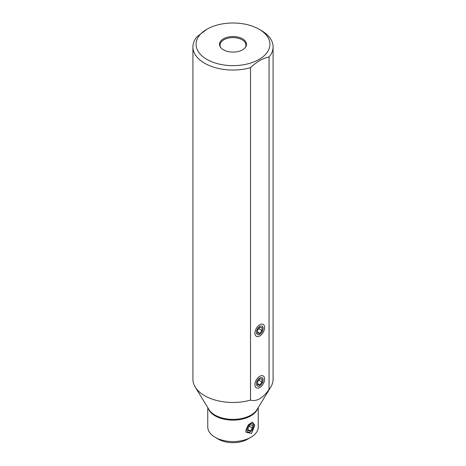 <?xml version="1.0" encoding="UTF-8"?>
<svg xmlns="http://www.w3.org/2000/svg" width="466" height="466" viewBox="0 0 466 466"><rect width="100%" height="100%" fill="white"/><g stroke="black" fill="none" stroke-linecap="round" stroke-linejoin="round"><path stroke-width="0.7" d="M258.246 407.581L258.246 426.99A25.246 14.574 180 0 1 250.854 437.3L247.504 439.228A20.516 11.842 180 0 1 218.496 439.228L215.146 437.3L218.496 439.228M245.757 430.549L246.089 432.314L251.547 433.392L254.785 425.336L252.485 422.062L248.302 424.823L245.757 430.549M250.854 437.3A25.246 14.574 180 0 1 215.146 437.3L215.146 437.3A25.246 14.574 180 0 1 207.754 426.99L207.754 407.581M270.804 387.007L257.04 409.562A25.49 14.714 0 0 1 214.977 415.078A25.49 14.714 0 0 1 208.96 409.562L195.196 387.007A40.082 23.143 180 0 0 204.656 395.681A40.082 23.143 0 0 0 250.498 400.137C256.684 401.785 262.871 398.214 269.057 389.425A40.082 23.143 0 0 0 270.804 387.007A40.082 23.143 0 0 0 273.082 379.318L273.082 46.897A40.082 23.143 180 0 1 269.057 57.003C262.871 58.168 256.684 61.739 250.498 67.716A40.082 23.143 180 0 1 192.918 46.897A40.082 23.143 180 0 1 196.943 36.797L206.887 29.247A36.925 21.32 180 0 1 216.876 25.141A36.925 21.32 0 0 1 259.113 29.247L261.344 30.535A40.082 23.143 180 0 1 273.082 46.897M195.196 387.007A40.082 23.143 180 0 1 192.918 379.318L192.918 46.897M250.498 400.137L250.498 67.716M269.057 389.425L269.057 57.003M259.113 29.247A36.925 21.32 0 0 1 266.22 53.631A36.925 21.32 180 0 1 211.587 61.693A36.925 21.32 180 0 1 206.887 29.247M242.536 38.818A13.485 7.788 180 0 1 245.314 47.503A13.485 7.788 180 0 1 223.464 49.827A13.485 7.788 180 0 1 220.686 47.503A13.485 7.788 180 0 1 225.352 37.909A13.485 7.788 180 0 1 242.536 38.818M220.954 47.823A12.937 7.473 180 0 1 220.063 45.097A12.937 7.473 180 0 1 228.049 38.195A12.937 7.473 180 0 1 242.151 39.814A12.937 7.473 0 0 1 245.937 45.097A12.937 7.473 0 0 1 245.046 47.823M254.931 333.155A6.856 3.961 120 0 0 255.251 334.972A6.856 3.961 120 0 0 260.657 335.357A6.856 3.961 120 0 0 264.63 327.557A6.856 3.961 120 0 0 261.508 324.126A6.856 3.961 120 0 0 254.931 333.155M254.931 384.695A6.856 3.961 120 0 0 255.251 386.506A6.856 3.961 120 0 0 260.657 386.897A6.856 3.961 120 0 0 264.63 379.097A6.856 3.961 120 0 0 261.508 375.666A6.856 3.961 120 0 0 254.931 384.695M253.62 425.155L253.62 426.011A4.736 2.732 120 0 0 250.271 424.077A4.736 2.732 120 0 0 246.928 429.879A4.736 2.732 -60 0 0 250.271 431.807L249.159 432.454M253.62 426.011A4.736 2.732 -60 0 1 250.271 431.807M252.502 425.167L250.271 424.969L248.04 427.747L248.04 430.718L250.271 430.922L252.502 428.143L252.502 425.167M252.502 428.143L249.24 426.256M250.271 430.922L248.04 429.629M263.127 378.864L263.127 379.965A4.736 2.732 120 0 0 259.778 378.031A4.736 2.732 120 0 0 256.434 383.827A4.736 2.732 -60 0 0 259.778 385.761L258.665 386.407M263.127 379.965A4.736 2.732 -60 0 1 259.778 385.761M262.009 379.12L259.778 378.922L257.547 381.695L257.547 384.671L259.778 384.869L262.009 382.097L262.009 379.12M262.009 382.097L258.747 380.209M259.778 384.869L257.547 383.582M263.127 327.324L263.127 328.425A4.736 2.732 120 0 0 259.778 326.491A4.736 2.732 120 0 0 256.434 332.287A4.736 2.732 -60 0 0 259.778 334.221L258.665 334.868M263.127 328.425A4.736 2.732 -60 0 1 259.778 334.221M262.009 327.581L259.778 327.382L257.547 330.155L257.547 333.132L259.778 333.336L262.009 330.557L262.009 327.581M262.009 330.557L258.747 328.67M259.778 333.336L257.547 332.042M208.226 408.356A25.246 14.574 0 0 0 215.146 415.853A25.246 14.574 0 0 0 240.363 419.493A25.246 14.574 0 0 0 257.774 408.356"/></g></svg>

